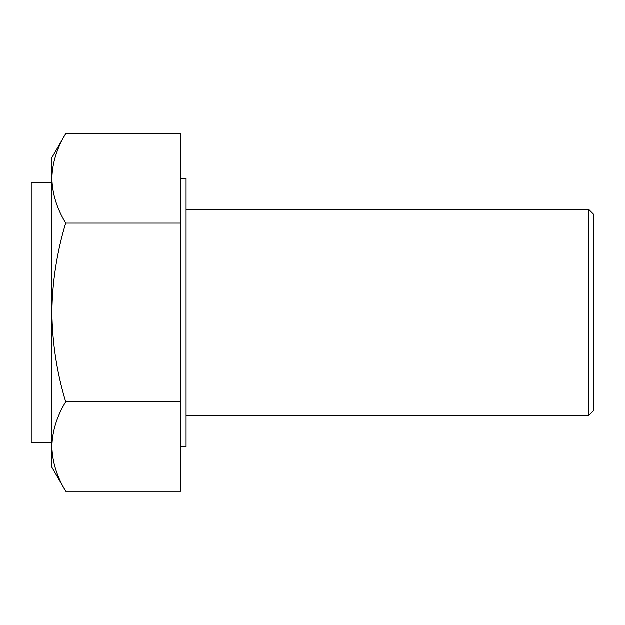 <?xml version="1.0" encoding="UTF-8"?>
<svg xmlns="http://www.w3.org/2000/svg" width="625" height="625" viewBox="0 0 625 625"><rect width="100%" height="100%" fill="white"/><g stroke="black" fill="none" stroke-linecap="round" stroke-linejoin="round"><path stroke-width="0.94" d="M65.719 223.117C56.859 208.523 52.25 193.625 51.891 178.422L51.891 157.68L65.719 133.734L180.906 133.734L180.906 223.117L65.719 223.117C56.844 252.43 52.234 282.227 51.891 312.5L51.891 178.422C52.266 163.188 56.875 148.289 65.719 133.734M180.906 401.883L180.906 491.266L65.719 491.266L51.891 467.32L51.891 312.5C52.297 343.141 56.906 372.938 65.719 401.883L180.906 401.883L180.906 223.117M593.75 410.547L593.75 214.453L588.586 209.289L588.586 415.711L593.75 410.547M65.719 491.266C56.859 476.672 52.25 461.773 51.891 446.578C52.266 431.336 56.875 416.438 65.719 401.883M51.891 442.547L31.25 442.547L31.25 182.453L51.891 182.453M180.906 178.328L186.07 178.328L186.07 446.672L180.906 446.672M186.07 415.711L588.586 415.711M186.07 209.289L588.586 209.289"/></g></svg>
